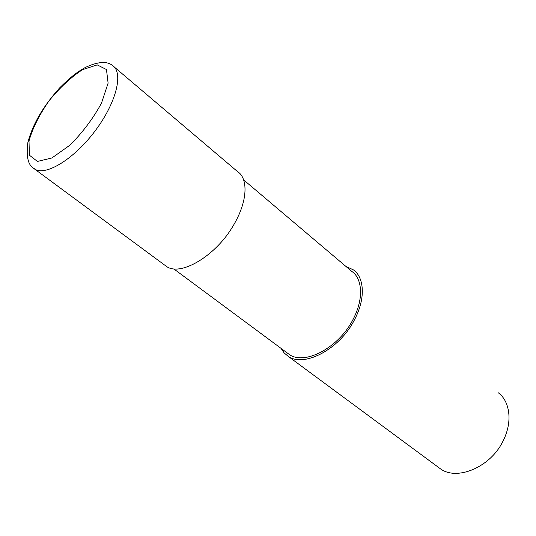 <?xml version="1.0" encoding="UTF-8"?>
<svg xmlns="http://www.w3.org/2000/svg" width="536" height="536" viewBox="0 0 536 536"><rect width="100%" height="100%" fill="white"/><g stroke="black" fill="none" stroke-linecap="round" stroke-linejoin="round"><path stroke-width="0.8" d="M33.42 168.19L166.723 266.606C180.833 276.321 214.46 256.302 231.8 228.095C249.3 200.069 247.384 177.791 237.81 171.828L114.215 66.967M173.838 268.938L289.541 354.658C304.348 364.962 335.777 348.936 350.524 323.958C365.452 299.155 361.827 277.996 351.918 271.497L243.726 179.955M281.011 348.34L284.147 352.916L288.368 356.474C303.778 367.173 336.494 350.51 351.864 324.494C367.408 298.659 363.643 276.63 353.345 269.843L345.914 266.412M288.368 356.474L440.833 469.114C457.201 480.564 488.222 467.64 501.247 444.438C514.48 421.423 508.959 400.158 498.145 392.7M82.584 69.633C71.02 77.177 59.804 87.623 48.923 100.976C39.195 115.052 32.555 128.385 28.998 140.968L29.4 155.206L37.446 161.43L51.885 157.979L69.935 145.156C82.611 132.513 93.123 118.51 101.485 103.153L108.111 83.12L106.463 69.539L97.23 64.889L82.584 69.633M112.58 65.573C107.059 60.937 97.981 61.56 85.331 67.456C77.519 71.898 71.489 76.132 59.57 87.964C43.014 106.45 32.435 124.694 27.838 142.703C24.743 167.044 34.27 167.815 34.873 169.202C46.13 176.163 74.276 158.844 95.194 130.804C116.272 102.845 123.762 72.641 112.58 65.58"/></g></svg>
